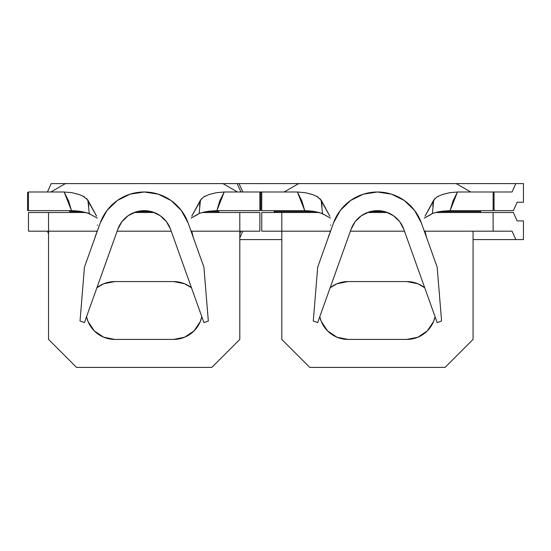 <?xml version="1.0" encoding="UTF-8"?>
<svg xmlns="http://www.w3.org/2000/svg" width="551" height="551" viewBox="0 0 551 551"><rect width="100%" height="100%" fill="white"/><g stroke="black" fill="none" stroke-linecap="round" stroke-linejoin="round"><path stroke-width="0.83" d="M114.787 339.409L173.565 339.409L184.633 337.212L173.565 339.409L114.787 339.409L103.719 337.212L114.787 339.409A28.921 28.921 0 0 1 86.541 316.701M218.816 211.591L218.816 212.521L218.816 211.591L206.329 211.591L218.816 211.591L218.816 210.654L218.816 211.591M69.536 211.591L82.03 211.591L69.536 211.591L69.536 210.654L69.536 211.591M137.013 211.591L151.346 211.591L137.013 211.591M64.15 191.996L28.48 191.996L64.15 191.996L68.627 200.984L71.485 210.654L28.48 210.654L71.485 210.654L64.15 191.996L72.043 192.712L79.516 194.606M259.872 191.996L224.209 191.996L259.872 191.996L259.872 210.654L216.867 210.654L259.872 210.654L259.872 191.996L261.739 191.996L259.872 191.996M28.48 231.179L96.645 231.179L48.543 231.179L48.543 339.409L48.543 231.179L28.48 231.179L28.48 212.521L48.543 212.521L28.48 212.521L28.48 231.179M239.809 231.179L259.872 231.179L259.872 212.521L202.258 212.521L259.872 212.521L259.872 231.179L239.809 231.179L239.809 212.521L239.809 339.409L211.818 367.4L76.534 367.4L211.818 367.4L239.809 339.409L239.809 231.179L191.714 231.179L239.809 231.179M48.543 233.707L47.407 231.179L48.543 233.707M237.171 183.6L51.188 183.6L237.171 183.6L240.952 191.996L237.171 183.6L239.038 183.6L237.171 183.6M47.407 191.996L51.188 183.6L47.407 191.996M154.225 212.521L134.127 212.521L154.225 212.521M86.101 212.521L48.543 212.521L48.543 231.179L48.543 212.521L86.101 212.521M27.55 210.654L27.55 192.464L28.48 192.464L27.55 192.464L27.55 210.654M84.427 322.617L117.824 229.223A27.991 27.991 0 0 1 170.534 229.223L203.932 322.617L208.319 321.047L203.911 267.152L188.105 222.941L203.911 267.152L208.319 321.047L203.932 322.617L170.534 229.223L166.457 221.702L160.3 215.765L152.634 211.963L144.176 210.654L135.725 211.963L128.059 215.765L121.902 221.702L117.824 229.223L84.427 322.617L80.033 321.047L84.427 322.617M86.61 198.429L96.583 216.157L87.891 200.068L89.234 213.506L81.121 211.432L74.66 210.744M197.871 214.422L191.087 218.093L199.118 213.506L201.914 212.624L208.657 211.219L216.867 210.654L219.725 200.984L224.209 191.996L216.867 210.654L204.662 211.915L199.118 213.506L200.461 200.068L191.769 216.157L201.735 198.436M97.265 218.093L90.488 214.422L97.265 218.093M89.234 213.506L90.488 214.422L86.438 212.624L79.709 211.226L71.485 210.654M84.441 267.152L80.033 321.047L84.441 267.152L100.248 222.941L84.441 267.152M100.248 222.941A46.649 46.649 0 0 1 188.105 222.941L181.307 210.406L171.044 200.509L158.268 194.172L144.176 191.996L130.084 194.172L117.315 200.509L107.046 210.406L100.248 222.941M200.461 200.068L203.67 196.969L205.385 196.025M208.946 194.572L216.302 192.712L224.209 191.996M83.077 196.073L87.891 200.068M28.48 210.654L28.48 191.996L28.48 210.654M240.952 231.179L239.809 233.707L240.952 231.179M94.338 330.937L88.064 321.557L94.338 330.937L103.719 337.212M117.122 231.179L171.237 231.179L117.122 231.179M76.534 367.4L48.543 339.409L76.534 367.4M114.787 281.568L103.719 283.765L96.886 287.767A28.921 28.921 0 0 1 114.787 281.568L173.565 281.568L114.787 281.568M86.535 316.715L88.064 321.557M184.633 337.212L194.021 330.937L200.288 321.557L201.818 316.715M191.466 287.767L184.633 283.765L173.565 281.568A28.921 28.921 0 0 1 191.472 287.774M50.878 191.996L65.417 183.6L50.878 191.996M222.935 183.6L237.481 191.996L222.935 183.6M260.802 192.464L260.802 210.654L260.802 192.464L260.802 210.654L260.802 192.464L259.872 192.464L261.739 192.464L260.802 192.464M201.818 316.701A28.921 28.921 0 0 1 173.565 339.409M97.451 224.98L97.424 225.352M96.652 231.117L96.57 231.585M95.957 234.395L94.986 237.667M193.373 237.667L191.672 230.959M199.538 206.246L200.337 200.66M203.67 196.969L209.194 194.489L216.302 192.712M72.043 192.712L79.144 194.482L84.668 196.962M88.022 200.66L88.821 206.246M348.039 339.409L406.824 339.409L417.892 337.212L406.824 339.409L348.039 339.409L336.971 337.212L348.039 339.409A28.921 28.921 0 0 1 319.794 316.701M480.699 210.654L480.624 211.591L439.581 211.591L480.624 211.591L480.699 212.521M274.171 212.521L274.24 211.591L315.282 211.591L274.24 211.591L274.171 210.654M370.265 211.591L384.598 211.591L370.265 211.591M431.123 214.422L424.346 218.093L432.37 213.506L435.166 212.624L441.916 211.219L450.119 210.654L452.984 200.984L457.461 191.996L450.119 210.654L493.124 210.654L493.124 191.996L512.051 191.996L515.832 183.6L456.187 183.6L523.45 183.6L523.45 202.258L517.127 202.258L523.45 202.258L523.45 183.6L515.832 183.6L512.051 191.996L457.461 191.996L493.124 191.996L493.124 210.654L450.119 210.654L437.921 211.915L432.377 213.506L433.72 200.068L425.028 216.157L434.987 198.436M297.402 191.996L261.739 191.996L297.402 191.996L301.886 200.984L304.744 210.654L261.739 210.654L261.739 191.996L261.739 210.654L304.744 210.654L297.402 191.996L305.295 192.712L312.768 194.606M317.679 322.617L351.077 229.223A27.991 27.991 0 0 1 403.787 229.223L437.184 322.617L441.578 321.047L437.17 267.152L421.357 222.941L437.17 267.152L441.578 321.047L437.184 322.617L403.787 229.223L399.709 221.702L393.552 215.765L385.886 211.963L377.435 210.654L368.977 211.963L361.311 215.765L355.154 221.702L351.077 229.223L317.679 322.617L313.285 321.047L317.679 322.617M319.869 198.429L329.842 216.157L321.15 200.068L322.487 213.506L314.38 211.432L307.913 210.744M330.524 218.093L323.74 214.422L330.524 218.093M322.487 213.506L323.74 214.422L319.697 212.624L312.961 211.226L304.744 210.654M317.693 267.152L313.285 321.047L317.693 267.152L333.507 222.941L317.693 267.152M333.507 222.941A46.649 46.649 0 0 1 421.357 222.941L414.566 210.406L404.296 200.509L391.527 194.172L377.435 191.996L363.343 194.172L350.567 200.509L340.304 210.406L333.507 222.941M433.72 200.068L436.922 196.969L438.644 196.025M442.198 194.572L449.554 192.712L457.461 191.996M316.329 196.073L321.15 200.068M493.124 231.179L493.124 212.521L435.51 212.521L493.124 212.521L493.124 231.179L512.051 231.179L515.832 239.582L473.068 239.582L523.45 239.582L515.832 239.582L512.051 231.179L473.068 231.179L493.124 231.179M261.739 231.179L261.739 212.521L281.795 212.521L261.739 212.521L261.739 231.179L329.897 231.179L281.795 231.179L281.795 339.409L281.795 231.179L261.739 231.179M513.346 210.654L517.127 202.258L513.346 210.654L494.061 210.654L513.346 210.654M517.127 220.917L513.346 212.521L493.124 212.521L513.346 212.521L517.127 220.917L523.45 220.917L517.127 220.917M309.786 367.4L445.077 367.4L309.786 367.4L281.795 339.409L309.786 367.4M327.59 330.937L321.323 321.557L327.59 330.937L336.971 337.212M281.795 239.582L239.809 239.582L281.795 239.582M239.809 237.853L242.819 231.179L239.809 237.853M456.187 183.6L239.038 183.6L456.187 183.6L470.733 191.996L456.187 183.6M242.819 191.996L239.038 183.6L242.819 191.996M387.484 212.521L367.386 212.521L387.484 212.521M319.353 212.521L281.795 212.521L281.795 231.179L281.795 212.521L319.353 212.521M473.068 231.179L473.068 339.409L445.077 367.4L473.068 339.409L473.068 231.179L424.966 231.179L473.068 231.179M350.374 231.179L404.489 231.179L350.374 231.179M348.039 281.568L336.971 283.765L330.145 287.767A28.921 28.921 0 0 1 348.039 281.568L406.824 281.568L348.039 281.568M319.794 316.715L321.323 321.557M417.892 337.212L427.273 330.937L433.547 321.557L435.076 316.715M424.725 287.767L417.892 283.765L406.824 281.568A28.921 28.921 0 0 1 424.725 287.774M284.13 191.996L298.676 183.6L284.13 191.996M494.061 192.464L494.061 210.654L494.061 192.464L493.124 192.464L494.061 192.464M435.07 316.701A28.921 28.921 0 0 1 406.824 339.409M330.71 224.98L330.676 225.352M329.911 231.117L329.822 231.585M329.216 234.395L328.238 237.667M426.626 237.667L424.924 230.959M432.79 206.246L433.589 200.66M436.922 196.969L442.453 194.489L449.554 192.712M305.295 192.712L312.403 194.482L317.927 196.962M321.274 200.66L322.073 206.246M523.45 220.917L523.45 239.582L523.45 220.917"/></g></svg>
